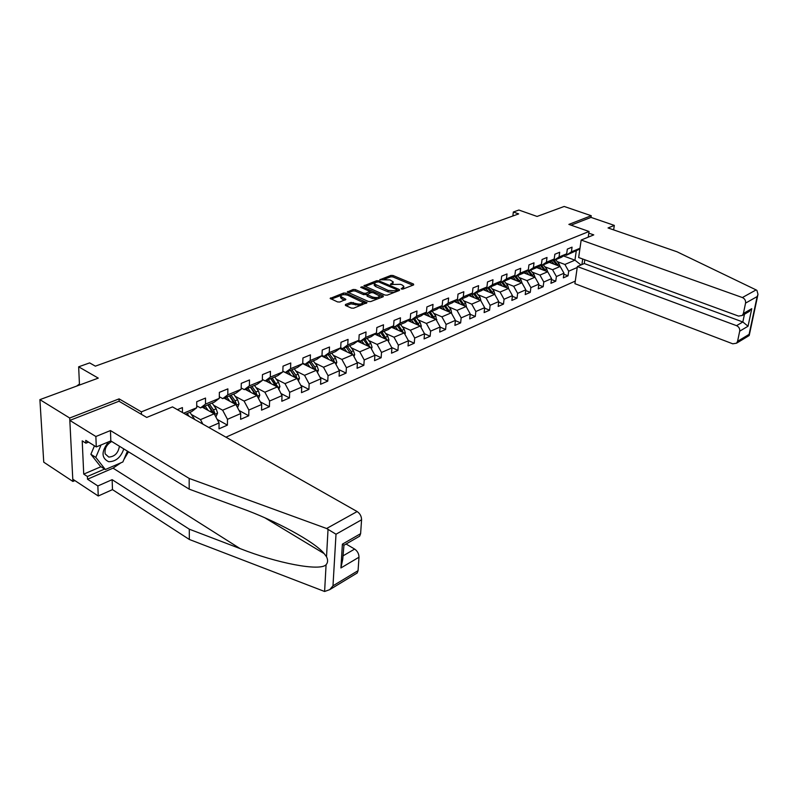 <?xml version="1.0" encoding="UTF-8"?>
<svg xmlns="http://www.w3.org/2000/svg" width="798" height="798" viewBox="0 0 798 798"><rect width="100%" height="100%" fill="white"/><g stroke="black" fill="none" stroke-linecap="round" stroke-linejoin="round"><path stroke-width="1.2" d="M401.364 289.016L402.89 289.085L413.653 284.906L413.504 284.038L393.015 275.5L390.88 275.41L379.788 279.769L389.933 279.879L393.214 281.874L390.681 284.507L400.526 284.327L402.252 285.046L403.868 286.372L401.364 289.016M345.454 304.527L345.504 305.464L351.389 308.098L353.674 308.188L367.03 302.632L345.813 293.125L343.589 293.036L330.143 298.432L337.584 301.933L339.848 302.023L345.863 299.36L340.696 296.427C341.295 294.572 343.659 294.183 347.798 295.24L362.741 302.312C362.122 304.178 359.738 304.567 355.599 303.489L351.04 302.382L345.454 304.527L345.404 305.415M613.632 229.884L614.32 225.395L590.999 217.395L591.238 215.719L564.176 206.463L537.074 216.448L518.89 210.044L513.333 212.019L518.66 213.904L95.351 366.152L89.635 362.9L78.653 366.811L79.481 385.045M119.161 401.334L119.082 398.87L69.705 418.022L39.9 399.638L98.274 378.122L78.653 366.811M119.082 398.87L141.396 411.858L589.054 231.48L588.226 237.156M591.238 215.719L568.864 224.398L589.054 231.48M385.015 295.07L387.23 295.16L399.479 290.402L399.349 289.514L378.791 280.806L376.626 280.716L363.908 285.804L385.015 295.07M383.279 296.696L370.681 301.584L368.437 301.494L347.26 292.038L353.125 289.484L355.329 289.574L363.659 293.195L365.873 293.285L369.833 291.43L360.696 287.29L362.182 286.741L383.17 295.789L383.279 296.696M69.705 418.022L72.887 481.443L43.75 462.182L39.9 399.638M141.455 414.361L141.396 411.858M225.934 437.184L575.278 281.096M182.443 412.536L182.423 407.579L177.375 409.653M183.62 413.194L196.727 407.748L196.727 401.693L205.515 398.072L205.495 404.097L219.3 398.352L219.36 392.367L227.869 388.865L227.789 394.82L241.156 389.254L241.265 383.349L249.495 379.958L249.375 385.843L262.323 380.456L262.472 374.621L270.452 371.339L270.283 377.145L282.821 371.918L283.021 366.162L290.751 362.98L290.542 368.706L302.701 363.649L302.941 357.963L310.432 354.871L310.183 360.536L321.973 355.629L322.252 350.013L329.524 347.01L329.235 352.606L340.686 347.848L340.995 342.292L348.058 339.389L347.729 344.916L358.841 340.297L359.18 334.801L366.043 331.978L365.684 337.444L376.466 332.956L376.846 327.529L383.509 324.786L383.12 330.192L393.604 325.833L394.003 320.467L400.476 317.804L400.057 323.14L410.252 318.901L410.681 313.604L416.975 311.011L416.526 316.287L426.441 312.168L426.9 306.921L433.015 304.407L432.546 309.624L442.182 305.614L442.671 300.437L448.626 297.983L448.127 303.14L457.503 299.24L458.012 294.113L463.808 291.729L463.289 296.836L472.426 293.036L472.955 287.968L478.591 285.644L478.052 290.691L486.95 286.991L487.498 281.973L492.994 279.719L492.436 284.706L501.094 281.105L501.673 276.148L507.019 273.943L506.441 278.881L514.88 275.37L515.478 270.462L520.685 268.308L520.096 273.195L528.326 269.774L528.934 264.916L534.012 262.821L533.403 267.659L541.423 264.318L542.051 259.52L547.009 257.475L546.381 262.263L554.211 259.001L554.849 254.253L559.687 252.258L559.039 256.996L566.68 253.814L567.328 249.106L572.056 247.161L571.398 251.849L579.986 248.278M582.7 258.991L581.892 264.587M577.233 267.49L568.685 271.2L568.036 275.809L563.348 277.864L563.986 273.235L556.386 276.537L555.757 281.185L550.949 283.3L551.578 278.622L543.787 282.013L543.169 286.711L538.241 288.866L538.859 284.148L530.87 287.619L530.271 292.357L525.224 294.572L525.822 289.804L517.633 293.365L517.044 298.163L511.867 300.427L512.446 295.609L504.057 299.26L503.488 304.098L498.171 306.432L498.74 301.564L490.122 305.305L489.573 310.203L484.127 312.587L484.665 307.669L475.827 311.509L475.299 316.457L469.703 318.911L470.231 313.943L461.154 317.883L460.646 322.881L454.9 325.394L455.409 320.377L446.082 324.417L445.593 329.474L439.698 332.068L440.177 326.981L430.601 331.14L430.142 336.257L424.077 338.911L424.536 333.773L414.691 338.043L414.252 343.22L408.027 345.943L408.456 340.756L398.332 345.145L397.923 350.372L391.519 353.185L391.918 347.928L381.514 352.447L381.135 357.733L374.541 360.626L374.91 355.31L364.207 359.958L363.848 365.314L357.075 368.287L357.414 362.91L346.392 367.698L346.073 373.105L339.09 376.167L339.399 370.731L328.048 375.659L327.759 381.135L320.577 384.287L320.846 378.781L309.145 383.868L308.896 389.404L301.494 392.646L301.724 387.08L289.664 392.317L289.465 397.923L281.824 401.264L282.013 395.638L269.584 401.035L269.415 406.711L261.545 410.162L261.694 404.466L248.866 410.032L248.747 415.768L240.617 419.329L240.717 413.564L227.48 419.309L227.41 425.125L219.021 428.805L219.071 422.96L208.747 427.439M196.727 407.748L191.759 411.559L185.405 414.212M202.283 407.17L214.203 413.793L200.488 419.628L191.44 414.521M196.727 405.803L200.507 407.908L214.283 402.162L219.3 398.352M200.488 419.628L202.862 424.097M214.203 413.793L219.071 422.96M205.495 404.097L200.507 407.908M224.019 398.102L235.919 404.546L222.632 410.202L213.655 405.254M219.32 396.756L222.762 398.621L236.098 393.055L241.156 389.254M222.632 410.202L227.48 419.309M235.919 404.546L240.717 413.564M227.789 394.82L222.762 398.621M245.076 389.314L256.946 395.589L244.078 401.065L235.171 396.287M241.176 387.978L244.298 389.633L257.225 384.247L262.323 380.456M244.078 401.065L248.866 410.032M256.946 395.589L261.694 404.466M249.375 385.843L244.298 389.633M265.495 380.786L277.335 386.91L264.866 392.217L256.028 387.589M262.343 379.459L265.175 380.925L277.694 375.698L282.821 371.918M264.866 392.217L269.584 401.035M270.851 378.551L275.659 385.384L277.405 386.292L282.013 395.638M270.283 377.145L265.175 380.925M282.841 371.289L297.095 378.491L285.006 383.639L276.238 379.15M282.851 371.2L285.395 372.486L297.534 367.419L302.701 363.649L316.277 370.332L320.846 378.781M285.006 383.639L289.664 392.317M297.095 378.491L301.724 387.08M290.542 368.706L285.395 372.486M316.277 370.332L304.547 375.319L295.849 370.97M302.721 363.17L305.016 364.297L316.786 359.379L321.973 355.629M304.547 375.319L309.145 383.868M310.183 360.536L305.016 364.297M321.544 355.948L334.881 362.402L323.499 367.25L314.871 363.02M321.993 355.359L324.038 356.357L335.469 351.589L340.686 347.848M323.499 367.25L328.048 375.659M334.881 362.402L339.399 370.731M329.235 352.606L324.038 356.357M339.808 348.477L352.955 354.711L341.893 359.419L333.345 355.31M340.686 347.778L342.512 348.646L353.614 344.018L358.841 340.297M341.893 359.419L346.392 367.698M352.955 354.711L357.414 362.91M347.729 344.916L342.512 348.646M357.554 341.205L370.511 347.23L359.768 351.808L351.28 347.808M358.731 340.367L360.447 341.165L371.23 336.666L376.466 332.956M359.768 351.808L364.207 359.958M370.511 347.23L374.91 355.31M365.684 337.444L360.447 341.165M374.791 334.143L387.569 339.968L377.125 344.417L368.706 340.527M376.217 333.135L377.863 333.893L388.347 329.524L393.604 325.833M377.125 344.417L381.514 352.447M387.569 339.968L391.918 347.928M383.12 330.192L377.863 333.893M391.549 327.27L404.157 332.906L394.003 337.225L385.643 333.444M393.195 326.113L394.801 326.831L404.985 322.572L410.252 318.901M394.003 337.225L398.332 345.145M404.157 332.906L408.456 340.756M400.057 323.14L394.801 326.831M407.848 320.577L420.287 326.033L410.411 330.242L402.122 326.562M409.713 319.28L411.259 319.958L421.164 315.818L426.441 312.168M410.411 330.242L414.691 338.043M420.287 326.033L424.536 333.773L430.142 336.257M416.526 316.287L411.259 319.958M423.708 314.063L435.977 319.36L426.371 323.449L418.142 319.858M425.773 312.626L427.269 313.275L436.905 309.255L442.182 305.614M426.371 323.449L430.601 331.14M435.977 319.36L440.177 326.981M432.546 309.624L427.269 313.275M439.139 307.709L451.249 312.846L441.902 316.836L433.733 313.335M441.394 306.163L442.85 306.771L452.227 302.861L457.503 299.24M441.902 316.836L446.082 324.417M451.249 312.846L455.409 320.377M448.127 303.14L442.85 306.771M454.162 301.534L466.122 306.522L457.015 310.392L448.915 306.981M456.606 299.858L458.012 300.447L467.139 296.637L472.426 293.036M457.015 310.392L461.154 317.883M466.122 306.522L470.231 313.943M463.289 296.836L458.012 300.447M468.795 295.499L480.605 300.347L471.738 304.128L463.698 300.796M471.409 293.724L472.775 294.282L481.663 290.572L486.95 286.991M471.738 304.128L475.827 311.509M480.605 300.347L484.665 307.669M478.052 290.691L472.775 294.282M483.059 289.634L494.72 294.342L486.082 298.023L478.102 294.771M485.832 287.749L487.149 288.278L495.817 284.667L501.094 281.105M486.082 298.023L490.122 305.305M494.72 294.342L498.74 301.564M492.436 284.706L487.149 288.278M496.954 283.898L508.476 288.477L500.057 292.068L492.137 288.896M499.877 281.923L501.164 282.432L509.613 278.911L514.88 275.37M500.057 292.068L504.057 299.26M508.476 288.477L512.446 295.609M506.441 278.881L501.164 282.432M510.501 278.312L521.892 282.771L513.673 286.273L505.822 283.16M513.573 276.248L514.82 276.736L523.059 273.295L528.326 269.774M513.673 286.273L517.633 293.365M521.892 282.771L525.822 289.804M520.096 273.195L514.82 276.736M523.717 272.856L534.969 277.205L526.959 280.617L519.169 277.574M526.919 270.712L528.136 271.18L536.166 267.829L541.423 264.318M526.959 280.617L530.87 287.619M534.969 277.205L538.859 284.148M533.403 267.659L528.136 271.18M536.605 267.539L547.727 271.769L539.917 275.091L532.176 272.128M539.947 265.315L541.124 265.754L548.954 262.492L554.211 259.001M539.917 275.091L543.787 282.013M547.727 271.769L551.578 278.622M546.381 262.263L541.124 265.754M549.184 262.343L560.186 266.462L552.555 269.714L544.884 266.811M552.645 260.038L553.792 260.467L561.443 257.275L566.68 253.814M552.555 269.714L556.386 276.537M560.186 266.462L563.986 273.235M559.039 256.996L553.792 260.467M563.468 255.939L574.949 260.178L564.894 264.457L557.273 261.614M565.044 254.901L566.161 255.31L579.877 249.036M564.894 264.457L568.685 271.2M576.236 251.101L574.949 260.178L581.024 264.956M571.398 251.849L566.161 255.31M72.887 481.443L74.892 480.586M513.333 212.019L512.875 215.989M563.857 274.223L568.036 275.809M551.458 279.539L555.757 281.185M538.75 284.986L543.169 286.711M525.722 290.562L530.271 292.357M512.366 296.287L517.044 298.163M498.67 302.143L503.488 304.098M484.615 308.148L489.573 310.203M470.192 314.312L475.299 316.457M455.379 320.626L460.646 322.881M440.167 327.12L445.593 329.474M408.347 340.556L414.252 343.22M391.688 347.509L397.923 350.372M374.561 354.661L381.135 357.733M356.915 362.003L363.848 365.314M338.751 369.544L346.073 373.105M320.038 377.284L327.759 381.135M300.736 385.254L308.896 389.404M280.836 393.434L289.465 397.923M260.298 401.853L269.415 406.711M239.091 410.511L248.747 415.768M217.186 419.419L227.41 425.125M403.229 288.956L403.818 287.001M392.646 284.397L393.165 282.502M412.815 285.225L392.905 276.916L390.771 276.826L384.197 279.28M374.731 282.821L364.995 286.462M398.671 290.721L396.985 290.003M396.726 290.153L396.636 289.534L378.581 281.874L375.569 282.372L374.322 283.908L388.217 290.442L395.229 290.741L396.726 290.153L396.626 291.509M396.865 291.42L396.985 289.973M374.561 284.317L374.222 285.345L375.768 286.612L375.858 285.165M394.242 292.437L388.117 291.888L375.768 286.612M348.347 292.686L353.035 290.931L353.125 289.484M367.11 294.233L363.559 294.652L355.24 291.031L353.035 290.931M369.713 293.135L369.823 291.649M369.853 291.539L372.038 292.477M379.22 295.579L382.501 296.996M372.377 296.986C376.427 298.033 378.761 297.664 379.389 295.888L373.255 292.716L371.05 292.627L367.08 294.492L372.377 296.986L372.287 298.452L377.693 298.861M378.681 298.482L379.349 296.477M367 295.719L367.469 296.347L367.559 294.891M372.287 298.452L367.469 296.347M360.686 305.464L350.95 303.868L346.093 305.734M362.192 304.876L362.701 302.961M340.646 297.235L341.853 298.911L341.933 297.445M344.706 300.178L341.853 298.911M346.103 294.751L342.95 294.701M341.025 295.43L331.23 299.09M365.873 303.449L362.531 301.983M560.046 266.412L559.059 263.839L555.707 259.669M554.061 264.168L551.408 260.866M551.418 263.18L550.201 261.664M558.291 265.754L554.211 260.298M552.785 260.098L556.894 265.225M108.618 441.833C101.186 451.369 101.206 457.992 108.658 461.713C115.8 461.663 120.847 457.394 123.8 448.915M111.71 441.474C106.523 444.586 104.358 448.735 105.206 453.922L108.777 457.074C114.693 456.685 118.244 453.065 119.421 446.222M127.431 451.149L122.872 461.962L105.356 469.533L100.468 466.411L90.882 454.291L94.463 445.803M105.356 469.533L95.8 457.404L101.037 444.975M90.882 454.291L95.8 457.404M756.115 289.913L756.933 290.432L757.99 294.342L757.152 296.577L745.561 303.11C745.841 300.527 744.773 298.671 742.379 297.544L756.115 289.913L676.983 251.769L608.046 227.959L614.32 225.395M584.824 259.769L584.276 263.549L577.363 266.542L574.909 283.669L732.764 343.808L736.534 343.2L737.561 341.335L739.696 331.18C739.955 328.646 738.908 326.811 736.534 325.664L742.838 321.983L748.045 326.222L739.696 331.18M577.363 266.542L736.534 325.664M588.814 233.156L593.762 234.891L581.163 240.038L578.66 257.515L738.529 316.088L742.27 315.479L743.397 313.484L745.561 303.11M581.163 240.038L742.379 297.544M590.999 217.395L571.049 225.166M584.276 263.549L742.838 321.983L744.464 314.213M743.397 313.484L751.766 308.676L747.776 312.297M737.561 341.335L749.093 334.372L748.544 335.928M120.927 462.8L113.047 468.147L87.511 479.219L97.855 485.962L112.139 479.668L189.296 529.184L189.326 539.468L324.606 591.488L329.694 589.662L332.985 585.822L358.073 570.66L357.185 573.004L356.008 573.722M189.296 529.184L240.078 548.585C276.657 563.119 320.078 571.558 326.083 564.715C327.948 562.61 328.088 559.957 326.522 556.765L324.168 553.632C314.911 541.762 274.552 520.136 240.836 508.156L189.196 489.144L110.812 440.925L96.289 446.94L85.795 440.376L85.915 443.179L82.214 440.855L83.73 474.112L87.391 476.496L104.618 469.054M97.855 485.962L98.254 495.997L72.778 479.189L69.825 420.396L118.992 401.244L146.722 417.434L172.508 406.9L357.135 511.548C360.028 513.543 361.504 516.286 361.574 519.797L360.616 533.672L359.629 536.196L358.382 536.924M112.139 479.668L112.478 489.623L98.254 495.997M189.326 539.468L112.478 489.623M361.574 519.797L336.008 534.221L326.611 528.505L189.166 478.421L110.463 430.561L95.87 436.506L96.289 446.94M95.87 436.506L69.825 420.396M87.511 479.219L87.391 476.496M110.463 430.561L110.812 440.925M189.166 478.421L189.196 489.144M342.941 555.907L354.631 549.074C357.474 551.089 358.93 553.802 358.99 557.213L358.073 570.66M354.631 549.074L346.073 544.017M128.478 451.798L123.89 459.558M88.548 442.102L85.915 443.179M83.73 474.112L100.957 466.72M358.99 557.213L340.926 567.947L342.741 559.258L343.948 545.243L342.392 544.156L360.616 533.672M547.687 271.749L546.69 269.066L543.308 264.846M541.593 269.435L538.869 266.033M538.929 268.417L537.662 266.831M545.912 271.081L541.772 265.485M540.515 265.525L544.485 270.532M535.029 277.305L534.012 274.422L530.6 270.153M528.815 274.821L526.022 271.32M526.141 273.794L524.815 272.128M533.224 276.527L529.034 270.801M527.947 271.111L531.777 275.968M522.052 283.061L521.024 279.918L517.583 275.579M515.717 280.357L512.845 276.736M513.034 279.3L511.638 277.544M520.226 282.123L515.977 276.258M514.959 276.677L518.76 281.544M508.735 288.936L507.708 285.544L504.236 281.155M502.291 286.023L499.349 282.283M498.142 283.11L499.598 284.946M506.9 287.859L502.59 281.844M501.543 282.273L505.413 287.26M495.039 294.901L494.052 291.32L490.551 286.861M488.526 291.839L485.493 287.978M485.812 290.741L484.286 288.796M493.234 293.734L488.855 287.569M487.787 288.018L491.718 293.125M480.985 301.026L480.037 297.245L476.506 292.726M474.401 297.804L471.289 293.804M471.678 296.686L470.072 294.632M479.209 299.779L474.77 293.445M473.673 293.903L477.673 299.14M466.561 307.31L465.663 303.32L462.102 298.741M459.907 303.928L456.835 299.958M457.174 302.781L455.488 300.617M464.825 305.973L460.326 299.479M459.199 299.948L463.259 305.325M451.758 313.774L450.91 309.564L447.319 304.906M445.035 310.213L442.152 306.482M442.282 309.045L440.516 306.761M450.052 312.347L445.493 305.674M444.326 306.153L448.466 311.669M436.556 320.407L435.758 315.968L432.137 311.24M429.753 316.666L427.09 313.195M426.99 315.479L425.135 313.065M434.89 318.881L430.252 312.028M429.065 312.527L433.274 318.193M420.935 327.23L421.334 326.202L420.197 322.542L416.536 317.754M414.062 323.3L411.449 319.878M411.279 322.083L409.334 319.539M419.309 325.604L414.611 318.562M413.384 319.07L417.663 324.886M404.885 334.242L405.364 333.005L404.207 329.305L400.516 324.437M397.933 330.123L395.279 326.621M395.14 328.876L393.085 326.192M403.299 332.527L398.531 325.265M397.274 325.793L401.623 331.778M388.387 341.464L388.945 340.008L387.768 336.257L384.038 331.32M381.344 337.135L378.661 333.564M378.551 335.858L376.646 333.335M386.84 339.629L382.003 332.168M380.716 332.706L385.145 338.861M371.419 348.896L372.067 347.2L370.861 343.409L367.1 338.382M364.297 344.347L361.574 340.696M361.484 343.04L359.898 340.906M363.679 339.818L368.187 346.152L369.903 346.94L365.005 339.26M353.953 356.546L354.701 354.611L353.464 350.761L349.674 345.654M346.751 351.768L343.988 348.028M343.928 350.422L342.591 348.616M352.487 354.482L351.32 351.669L347.519 346.561M350.302 352.776L352.467 354.352M346.152 347.13L350.741 353.654M335.988 364.427L336.826 362.232L335.569 358.322L331.739 353.145M328.696 359.409L325.883 355.589M325.863 358.033L324.487 356.167M334.542 362.232L333.355 359.26L329.524 354.073M330.711 360.377L331.948 359.858L328.118 354.651L332.806 361.155L334.522 361.993M331.948 359.858L332.786 361.384M317.474 372.556L318.422 370.073L317.145 366.112L313.275 360.846M310.103 367.279L307.24 363.369M307.26 365.873L305.853 363.948M316.058 370.222L314.861 367.08L310.991 361.803M309.604 362.382L314.322 368.995L316.048 369.843M309.544 362.402L314.302 369.354M298.412 380.935L299.469 378.162L298.153 374.142L294.262 368.786M290.951 375.389L288.048 371.379M288.098 373.943L286.662 371.958M297.006 378.442L295.809 375.14L291.908 369.763M290.522 370.342L295.28 377.065L297.016 377.943M290.412 370.392L295.25 377.564M278.761 389.574L279.928 386.481L278.592 382.412L274.662 376.965M271.21 383.748L268.258 379.639M268.347 382.262L266.871 380.217M277.405 386.292L272.238 377.973M270.702 378.621L275.629 386.033M258.502 398.491L259.789 395.07L258.432 390.94L254.462 385.394M250.861 392.367L247.849 388.157M247.988 390.85L246.472 388.726M257.026 395.748L255.929 391.998L251.959 386.441M250.582 387.01L255.43 393.973L257.175 394.89M250.373 387.1L255.39 394.771M237.575 407.668L239.021 403.928L237.624 399.738L233.614 394.092M229.864 401.264L226.802 396.935M226.991 399.708L225.435 397.504M236.048 404.805L236.318 403.768L235.041 400.825L231.041 395.17M229.664 395.738L234.562 402.82L236.318 403.768M229.395 395.858L234.512 403.788M215.889 416.965L217.585 413.065L216.158 408.815L212.118 403.07M208.198 410.451L205.076 406.002M205.315 408.855L203.719 406.571M214.373 414.122L214.782 412.925L213.495 409.933L209.445 404.177M208.088 404.746L213.036 411.948L214.782 412.925M207.759 404.885L212.966 413.105M194.732 419.499L189.914 412.337M189.136 416.327L187.161 413.484M185.804 414.042L186.263 414.691M79.441 384.038L76.638 386.092M402.571 289.165L402.671 287.859M390.561 284.447L390.601 283.889M391.908 284.637L392.008 283.36M380.018 279.988L380.057 279.44M390.771 276.826L390.88 275.41M392.905 276.916L393.015 275.5M413.424 284.996L413.504 284.038M401.224 288.956L401.274 288.397M364.247 286.133L364.307 285.315M376.536 282.013L376.626 280.716M378.711 281.933L378.791 280.806M399.279 290.482L399.349 289.514M388.117 291.888L388.217 290.442M395.13 292.098L395.229 290.741M347.619 292.367L347.669 291.509M355.24 291.031L355.329 289.574M363.559 294.652L363.659 293.195M365.773 294.741L365.873 293.285M369.354 293.265L369.434 291.928M362.112 287.898L362.182 286.741M383.1 296.766L383.17 295.789M350.95 303.868L351.04 302.382M353.215 303.958L353.305 302.482M355.499 304.976L355.599 303.489M345.344 299.938L345.394 298.981M330.532 298.771L330.572 297.883M343.509 294.492L343.589 293.036M345.734 294.592L345.813 293.125M366.472 303.22L366.541 302.223M557.573 264.467L559.059 263.839M749.093 334.372L757.152 296.577M751.766 308.676L748.045 326.222M324.606 591.488L326.083 564.715M326.522 556.765L328.048 529.194M336.008 534.221L332.985 585.822M340.926 567.947L342.392 544.156M326.611 528.505L357.135 511.548M113.047 468.147L240.078 548.585M545.164 269.714L546.69 269.066M532.446 275.091L534.012 274.422M519.418 280.597L521.024 279.918M506.062 286.243L507.708 285.544M504.506 286.901L505.014 286.681M492.366 292.038L494.052 291.32M490.73 292.726L491.289 292.487M478.311 297.973L480.037 297.245M476.596 298.701L477.214 298.442M463.887 304.078L465.663 303.32M462.092 304.836L462.76 304.547M449.084 310.332L450.91 309.564M447.199 311.13L447.927 310.821M436.277 319.898L436.845 319.649M433.883 316.756L435.758 315.968M431.908 317.594L432.696 317.265M420.586 326.591L421.304 326.282M418.272 323.36L420.197 322.542M416.187 324.237L417.055 323.878M404.456 333.464L405.334 333.085M402.222 330.143L404.207 329.305M400.047 331.07L400.975 330.671M387.878 340.537L388.915 340.088M385.733 337.115L387.768 336.257M383.439 338.083L384.446 337.664M370.821 347.808L372.038 347.29M368.766 344.287L370.861 343.409M366.362 345.305L367.439 344.846M353.275 355.29L354.671 354.691M351.32 351.669L353.464 350.761M348.796 352.736L349.953 352.247M335.21 362.99L336.796 362.312M333.355 359.26L335.569 358.322M316.597 370.93L318.392 370.162M314.861 367.08L317.145 366.112M312.088 368.257L313.415 367.688M297.425 379.1L299.43 378.242M295.809 375.14L298.153 374.142M292.896 376.367L294.312 375.768M277.664 387.529L279.899 386.581M276.168 383.439L278.592 382.412M273.116 384.726L274.642 384.087M257.285 396.217L259.759 395.17M255.929 391.998L258.432 390.94M252.717 393.354L254.343 392.666M236.258 405.185L238.991 404.027M235.041 400.825L237.624 399.738M231.679 402.252L233.415 401.514M214.552 414.441L217.545 413.165M213.495 409.933L216.158 408.815M209.954 411.429L211.809 410.651M193.086 418.561L193.994 418.182M374.222 285.345L374.322 283.908M366.98 295.948L367.08 294.492M340.606 297.893L340.696 296.427M742.27 315.479L749.512 311.3M749.142 335.569L736.534 343.2M749.262 335.26L757.94 294.552M264.896 517.832L324.168 553.632M359.629 536.196L343.948 545.243M357.185 573.004L329.694 589.662"/></g></svg>
